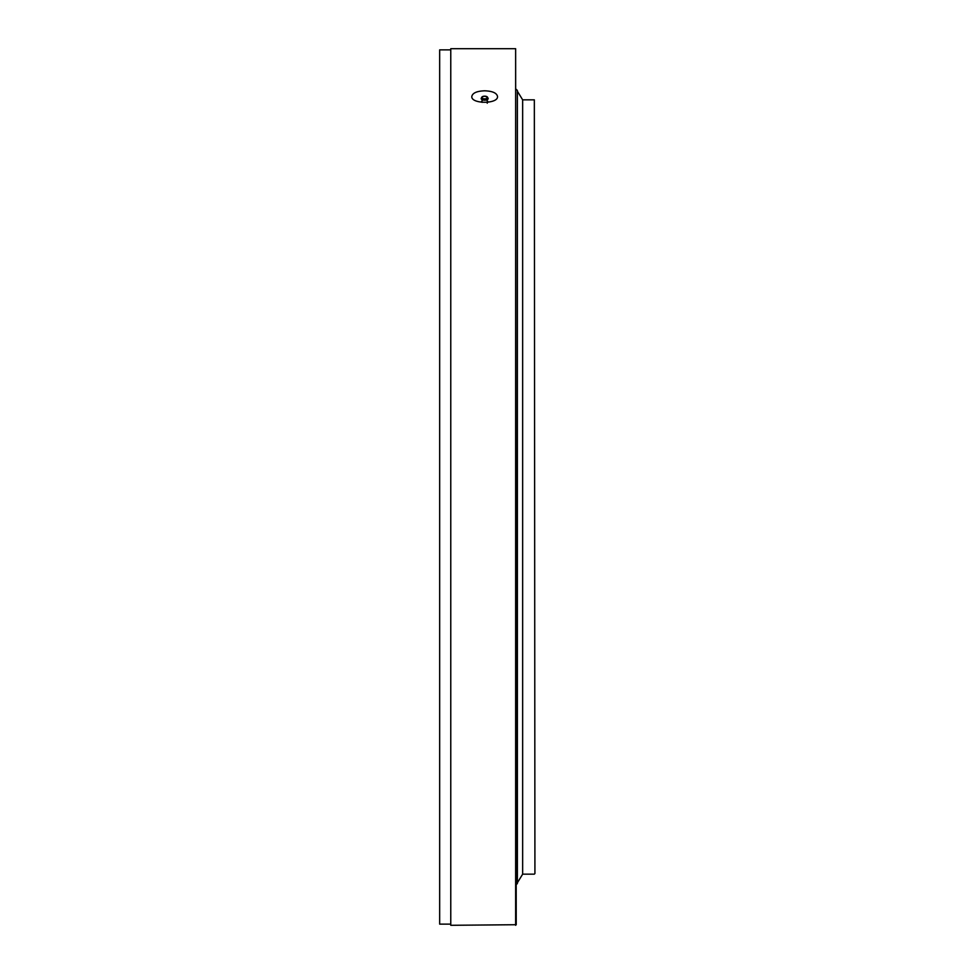 <?xml version="1.0" encoding="UTF-8"?>
<svg xmlns="http://www.w3.org/2000/svg" width="974" height="974" viewBox="0 0 974 974"><rect width="100%" height="100%" fill="white"/><g stroke="black" fill="none" stroke-linecap="round" stroke-linejoin="round"><path stroke-width="1.46" d="M534.336 99.835L534.921 873.581L534.336 99.835L522.648 99.835L522.648 874.165L522.648 99.835L517.389 91.227M515.636 925.3L515.636 48.7L450.767 48.7L450.767 925.3L516.22 924.716L515.636 48.7M484.662 90.801C492.479 91.093 496.764 92.98 497.519 96.475C498.311 104.181 471.014 104.181 471.806 96.475C472.56 92.98 476.846 91.093 484.662 90.801M439.664 924.131L439.664 49.869L439.664 924.131L450.767 924.131M487.207 102.355A3.08 1.4 0 0 0 487.475 102.148A3.08 1.4 0 0 0 487.597 101.99A3.08 1.4 0 0 0 487.743 101.564A3.08 1.4 0 0 0 487.061 100.687M482.264 100.687A3.08 1.4 0 0 0 481.728 101.99A3.08 1.4 0 0 0 481.85 102.148A3.08 1.4 0 0 0 482.118 102.355M488.157 98.593A3.494 1.583 0 0 0 488.047 98.216C485.6 95.586 483.335 95.586 481.278 98.216A3.494 1.583 0 0 0 484.236 100.164A3.494 1.583 0 0 0 488.157 98.593M487.584 97.51A2.922 1.327 0 0 0 487.499 97.193A2.922 1.327 0 0 0 484.662 96.183A2.922 1.327 0 0 0 481.826 97.193A2.922 1.327 0 0 0 484.309 98.824A2.922 1.327 0 0 0 487.584 97.51M517.389 882.773L522.648 874.165L534.336 874.165M439.664 49.869L450.767 49.869M516.22 89.316L517.389 90.485L517.389 883.515L516.22 884.684M487.597 101.99L487.231 103.22M481.826 97.193L481.278 98.216M487.499 97.193L488.047 98.216"/></g></svg>
